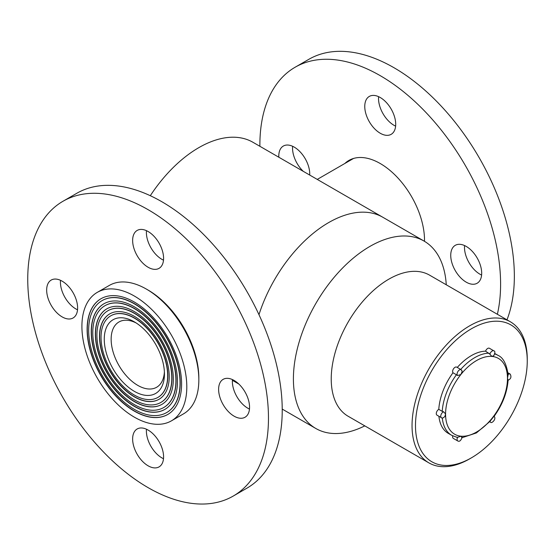 <?xml version="1.0" encoding="UTF-8"?>
<svg xmlns="http://www.w3.org/2000/svg" width="555" height="555" viewBox="0 0 555 555"><rect width="100%" height="100%" fill="white"/><g stroke="black" fill="none" stroke-linecap="round" stroke-linejoin="round"><path stroke-width="0.83" d="M328.65 222.59A108.211 62.472 120 0 0 258.97 314.671A108.211 62.472 120 0 1 382.756 217.227A108.211 62.472 120 0 0 328.65 222.59M446.262 284.777A108.211 62.472 120 0 0 424.027 241.05L252.941 142.281A108.211 62.472 120 0 0 198.836 147.637A108.211 62.472 120 0 0 150.301 195.707M104.264 339.23A42.555 24.566 60 0 1 134.359 321.858A42.555 24.566 60 0 1 164.446 373.98A42.555 24.566 60 0 1 134.359 391.351A42.555 24.566 60 0 1 104.264 339.23M101.045 337.371A47.113 27.202 -120 0 0 121.607 384.781A47.113 27.202 -120 0 0 157.911 397.408A47.113 27.202 -120 0 0 157.911 343.004A47.113 27.202 -120 0 0 110.799 315.802A47.113 27.202 -120 0 0 101.045 337.371M171.44 420.836L183.476 413.884A74.169 42.818 -120 0 0 198.836 379.932A74.169 42.818 -120 0 0 146.395 289.1A74.169 42.818 -120 0 0 109.307 285.43L97.271 292.374A74.169 42.818 -120 0 0 81.911 326.326A74.169 42.818 -120 0 0 114.288 400.967A74.169 42.818 -120 0 0 171.44 420.836A74.169 42.818 -120 0 0 171.44 335.192A74.169 42.818 -120 0 0 97.271 292.374M87.114 329.33A66.808 38.572 -120 0 0 116.279 396.561A66.808 38.572 -120 0 0 167.763 414.46A66.808 38.572 -120 0 0 167.763 337.322A66.808 38.572 -120 0 0 100.955 298.75A66.808 38.572 -120 0 0 87.114 329.33M146.395 289.1L148.116 290.092A71.734 41.417 60 0 1 198.836 377.948L198.836 379.932M136.128 322.941A37.691 21.763 -120 0 0 118.95 321.976A37.691 21.763 -120 0 0 111.146 339.23A37.691 21.763 -120 0 0 127.594 377.164A37.691 21.763 -120 0 0 156.642 387.258A37.691 21.763 -120 0 0 164.391 371.906M166.75 412.518A64.623 37.31 -120 0 0 166.84 412.469A64.623 37.31 -120 0 0 166.84 337.849A64.623 37.31 -120 0 0 102.217 300.546A64.623 37.31 -120 0 0 102.134 300.595M88.661 330.225A64.623 37.31 -120 0 0 116.869 395.257A64.623 37.31 -120 0 0 166.667 412.566A64.623 37.31 -120 0 0 166.667 337.953A64.623 37.31 -120 0 0 102.044 300.644A64.623 37.31 -120 0 0 88.661 330.225M101.038 298.701A66.808 38.572 -120 0 0 87.288 329.233A66.808 38.572 -120 0 0 116.39 396.409A66.808 38.572 -120 0 0 167.846 414.412M91.242 331.717A60.974 35.201 -120 0 0 117.854 393.072A60.974 35.201 -120 0 0 164.842 409.41A60.974 35.201 -120 0 0 164.842 339.001A60.974 35.201 -120 0 0 103.868 303.8A60.974 35.201 -120 0 0 91.242 331.717M157.995 397.352A47.113 27.202 -120 0 0 158.085 397.304A47.113 27.202 -120 0 0 158.085 342.907A47.113 27.202 -120 0 0 110.972 315.705A47.113 27.202 -120 0 0 110.889 315.753M109.793 313.859A49.298 28.465 -120 0 0 99.664 336.379A49.298 28.465 -120 0 0 121.129 385.933A49.298 28.465 -120 0 0 159.091 399.253M99.498 336.476A49.298 28.465 -120 0 0 121.018 386.093A49.298 28.465 -120 0 0 159.007 399.302A49.298 28.465 -120 0 0 159.007 342.373A49.298 28.465 -120 0 0 109.703 313.908A49.298 28.465 -120 0 0 99.498 336.476M163.836 407.467A58.781 33.938 -120 0 0 163.919 407.412A58.781 33.938 -120 0 0 163.919 339.535A58.781 33.938 -120 0 0 105.138 305.597A58.781 33.938 -120 0 0 105.048 305.645M92.789 332.605A58.781 33.938 -120 0 0 118.451 391.768A58.781 33.938 -120 0 0 163.746 407.516A58.781 33.938 -120 0 0 163.746 339.639A58.781 33.938 -120 0 0 104.964 305.694A58.781 33.938 -120 0 0 92.789 332.605M103.958 303.751A60.974 35.201 -120 0 0 91.415 331.613A60.974 35.201 -120 0 0 117.972 392.912A60.974 35.201 -120 0 0 164.925 409.361M95.37 334.096A55.139 31.836 -120 0 0 119.436 389.582A55.139 31.836 -120 0 0 161.921 404.352A55.139 31.836 -120 0 0 161.921 340.687A55.139 31.836 -120 0 0 106.789 308.857A55.139 31.836 -120 0 0 95.37 334.096M160.915 402.41A52.947 30.567 -120 0 0 160.999 402.361A52.947 30.567 -120 0 0 160.999 341.221A52.947 30.567 -120 0 0 108.052 310.654A52.947 30.567 -120 0 0 107.968 310.703M96.917 334.991A52.947 30.567 -120 0 0 120.026 388.271A52.947 30.567 -120 0 0 160.832 402.458A52.947 30.567 -120 0 0 160.832 341.318A52.947 30.567 -120 0 0 107.885 310.751A52.947 30.567 -120 0 0 96.917 334.991M106.872 308.809A55.139 31.836 -120 0 0 95.543 333.999A55.139 31.836 -120 0 0 119.554 389.423A55.139 31.836 -120 0 0 162.011 404.304M424.027 241.05A108.211 62.472 120 0 0 315.816 303.529A108.211 62.472 120 0 0 315.816 428.481A108.211 62.472 120 0 0 364.802 425.872M510.378 321.796L429.563 275.141A81.46 47.029 120 0 0 348.103 322.171A81.46 47.029 120 0 0 348.103 416.236L428.918 462.891A81.46 47.029 -60 0 1 416.43 397.616A81.46 47.029 -60 0 1 469.648 325.834A81.46 47.029 -60 0 1 510.378 321.796A81.46 47.029 -60 0 1 527.25 359.085L527.25 361.076A79.032 45.628 120 0 0 471.368 328.81A79.032 45.628 120 0 0 415.487 425.602A79.032 45.628 120 0 0 471.368 457.861A79.032 45.628 120 0 0 527.25 361.076M471.368 457.861L469.648 458.853A81.46 47.029 -60 0 1 428.918 462.891M485.569 351.162L489.898 354.187A3.413 1.97 -60 0 1 493.881 350.857L489.413 348.276A3.413 1.97 120 0 0 485.569 351.162A46.204 26.675 120 0 0 457.271 367.445M442.224 411.345L438.79 409.361A3.413 1.97 120 0 0 436.487 412.358A3.413 1.97 120 0 0 436.993 415.154L441.461 417.735A3.413 1.97 -60 0 1 441.031 414.717A3.413 1.97 -60 0 1 443.598 411.782L442.224 411.345A46.204 26.675 -60 0 1 456.425 374.75L457.66 375.548A3.413 1.97 -60 0 1 457.868 371.572A3.413 1.97 -60 0 1 461.212 369.72L456.744 367.139A3.413 1.97 120 0 0 453.525 368.784A3.413 1.97 120 0 0 452.984 372.759L456.425 374.75M452.984 372.759A46.204 26.675 120 0 0 438.79 409.361M438.901 416.257A46.204 26.675 120 0 0 448.267 433.351L451.708 435.335A46.204 26.675 -60 0 1 442.314 417.977M452.741 435.883A3.413 1.97 120 0 0 453.324 438.394L457.799 440.975A3.413 1.97 -60 0 1 457.66 437.278L456.425 437.118M457.66 437.278L461.191 436.209L461.781 437.645M443.598 411.782L445.575 413.995L444.839 416.555C443.05 418.088 441.926 418.484 441.461 417.735M461.781 370.421L462.19 371.413L460.907 374.479L457.66 375.548M493.881 350.857C495.226 351.065 495.185 352.675 493.756 355.706L491.855 356.414L489.898 354.187M508.075 380.05L507.478 378.253L508.102 374.743C506.548 363.962 503.149 357.482 497.904 355.311L494.803 353.521M494.026 416.465C502.435 404.789 507.131 392.697 508.102 380.196L508.082 380.231C510.905 378.982 511.613 376.935 510.218 374.098L507.922 372.773M489.898 421.412L494.012 416.292M63.006 201.25L76.757 193.306A170.219 98.277 60 0 1 161.866 201.743A170.219 98.277 60 0 1 273.067 351.738A170.219 98.277 60 0 1 246.975 488.136L233.218 496.073A170.219 98.277 60 0 1 62.999 397.803A170.219 98.277 60 0 1 63.006 201.25A170.219 98.277 60 0 1 148.109 209.679A170.219 98.277 60 0 1 259.31 359.682A170.219 98.277 60 0 1 233.218 496.073M77.527 309.801A21.888 12.633 60 0 1 60.509 280.317M62.139 281.156A21.888 12.633 60 0 1 76.437 300.442A21.888 12.633 60 0 1 73.08 317.98A21.888 12.633 60 0 1 51.199 305.347A21.888 12.633 60 0 1 51.199 280.074A21.888 12.633 60 0 1 62.139 281.156M163.503 260.163A21.888 12.633 60 0 1 146.478 230.679M148.109 231.518A21.888 12.633 60 0 1 162.407 250.804A21.888 12.633 60 0 1 159.056 268.342A21.888 12.633 60 0 1 137.168 255.709A21.888 12.633 60 0 1 137.168 230.436A21.888 12.633 60 0 1 148.109 231.518M249.472 409.07A21.888 12.633 60 0 1 232.448 379.585M234.085 380.432A21.888 12.633 60 0 1 248.383 399.718A21.888 12.633 60 0 1 245.026 417.249A21.888 12.633 60 0 1 223.145 404.616A21.888 12.633 60 0 1 223.145 379.349A21.888 12.633 60 0 1 234.085 380.432M163.503 458.708A21.888 12.633 60 0 1 146.478 429.223M148.109 430.069A21.888 12.633 60 0 1 162.407 449.356A21.888 12.633 60 0 1 159.056 466.887A21.888 12.633 60 0 1 137.168 454.254A21.888 12.633 60 0 1 137.168 428.98A21.888 12.633 60 0 1 148.109 430.069M497.363 314.283A170.219 98.277 -120 0 0 438.88 127.137A170.219 98.277 -120 0 0 295.128 67.231A170.219 98.277 -120 0 0 259.879 146.284M506.979 319.833A170.219 98.277 -120 0 0 458.805 127.012A170.219 98.277 -120 0 0 308.885 59.295L295.128 67.231M309.711 175.054A21.888 12.633 -120 0 0 300.637 152.403A21.888 12.633 -120 0 0 283.321 146.055A21.888 12.633 -120 0 0 278.818 157.218M292.631 146.298A21.888 12.633 -120 0 0 303.28 171.342M466.207 282.155A21.888 12.633 -120 0 0 477.154 283.237A21.888 12.633 -120 0 0 477.154 257.964A21.888 12.633 -120 0 0 455.267 245.331A21.888 12.633 -120 0 0 451.916 262.869A21.888 12.633 -120 0 0 466.207 282.155M464.577 245.574A21.888 12.633 -120 0 0 479.964 274.212A21.888 12.633 -120 0 0 481.601 275.051M380.237 133.242A21.888 12.633 -120 0 0 391.178 134.324A21.888 12.633 -120 0 0 391.178 109.057A21.888 12.633 -120 0 0 369.297 96.424A21.888 12.633 -120 0 0 365.939 113.955A21.888 12.633 -120 0 0 380.237 133.242M378.607 96.66A21.888 12.633 -120 0 0 393.994 125.298A21.888 12.633 -120 0 0 395.625 126.145M424.499 241.335A62.618 36.151 -120 0 0 397.63 177.676A62.618 36.151 -120 0 0 348.928 160.423A62.618 36.151 -120 0 0 344.884 163.461M494.706 353.917A46.204 26.675 -60 0 1 497.904 355.311M460.712 369.429A46.204 26.675 -60 0 1 489.004 353.147M460.907 374.479A43.769 25.273 120 0 0 445.575 413.995M445.575 414.37A43.769 25.273 120 0 0 460.907 436.188M461.191 436.209A43.769 25.273 120 0 0 491.855 418.505M492.146 418.151A43.769 25.273 120 0 0 507.478 378.635M507.478 378.253A43.769 25.273 120 0 0 492.146 356.442M491.855 356.414A43.769 25.273 120 0 0 461.191 374.119M508.089 374.549A3.413 1.97 -60 0 1 510.218 374.098M489.767 421.71L490.467 422.112A3.413 1.97 -60 0 1 489.94 421.509M232.392 380.314L238.823 384.025M353.584 158.432L317.252 179.411M282.224 409.084L315.816 428.481M451.708 435.335L456.897 437.298M462.142 437.68L476.426 432.928L490.238 421.176M462.19 371.413L461.212 369.72M457.799 440.975C459.471 441.905 460.934 440.635 462.204 437.173M490.467 422.112C491.432 424.18 496.905 418.858 494.04 416.305"/></g></svg>
